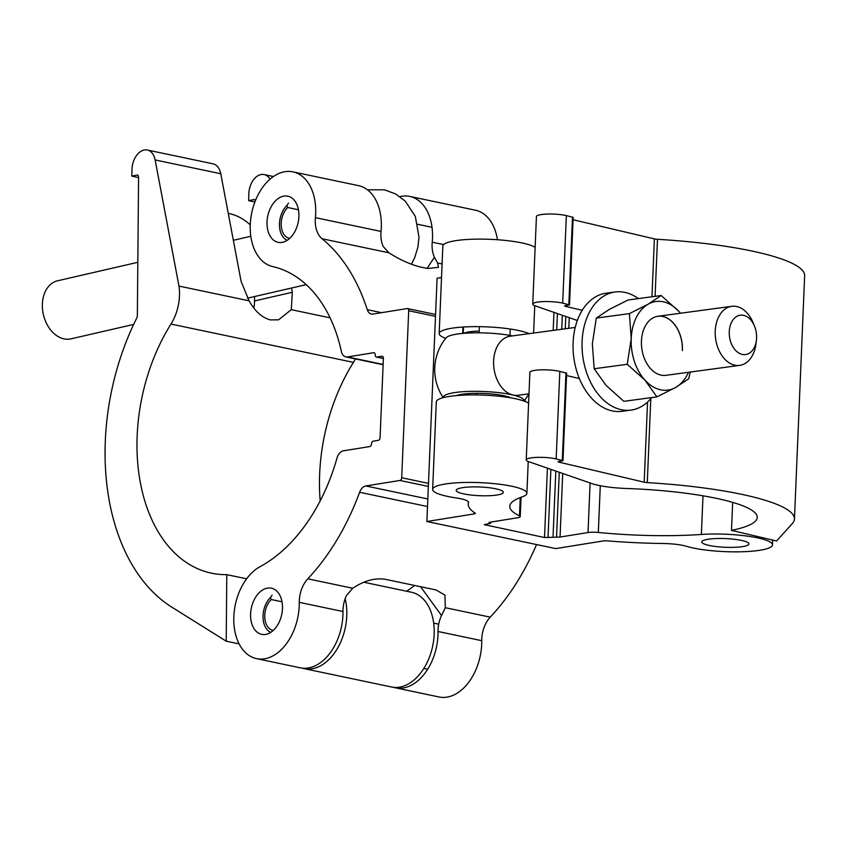 <?xml version="1.0" encoding="UTF-8"?>
<svg xmlns="http://www.w3.org/2000/svg" width="847" height="847" viewBox="0 0 847 847"><rect width="100%" height="100%" fill="white"/><g stroke="black" fill="none" stroke-linecap="round" stroke-linejoin="round"><path stroke-width="1.27" d="M399.922 196.62A48.417 31.89 101.9 0 1 401.785 196.25A48.417 31.89 101.9 0 1 409.736 196.409L475.368 210.194A48.417 31.89 101.9 0 1 497.454 239.733M409.736 196.409A48.417 31.89 101.9 0 1 432.235 242.189A24.828 16.358 -78.1 0 0 434.405 257.255L437.634 263.025L438.471 267.334L427.502 268.499L420.186 266.964C409.874 264.275 399.456 259.553 388.921 252.798L383.215 246.509A24.828 16.358 -78.1 0 1 381.044 231.443L315.412 217.658A24.828 16.358 -78.1 0 0 322.051 238.748A206.562 136.06 101.9 0 1 367.27 309.663A9.931 6.543 -78.1 0 0 371.399 314.025A9.931 6.543 -78.1 0 0 373.029 314.057L407.132 308.562A2.477 1.63 101.9 0 1 407.534 308.573A2.477 1.63 101.9 0 1 408.699 310.733L401.7 477.75A2.477 1.63 101.9 0 1 399.922 480.461L365.83 485.956A9.931 6.543 -78.1 0 0 359.615 492.276A206.562 136.06 101.9 0 1 307.8 578.829A24.828 16.358 -78.1 0 0 299.287 602.355A48.417 31.89 101.9 0 1 256.588 658.648A48.417 31.89 101.9 0 1 233.825 616.828A48.417 31.89 101.9 0 1 260.05 566.685A158.145 104.17 -78.1 0 0 336.947 458.216A9.931 6.543 101.9 0 1 343.511 450.795L369.705 446.581A2.477 1.63 -78.1 0 0 371.484 443.87A2.477 1.63 101.9 0 1 373.262 441.16L378.291 440.345A2.477 1.63 -78.1 0 0 380.07 437.645L383.384 358.408A2.477 1.63 -78.1 0 0 382.219 356.248A2.477 1.63 -78.1 0 0 381.817 356.238L376.788 357.053A2.477 1.63 101.9 0 1 376.375 357.042A2.477 1.63 101.9 0 1 375.21 354.882A2.477 1.63 -78.1 0 0 374.046 352.723A2.477 1.63 -78.1 0 0 373.633 352.712L347.45 356.936A9.931 6.543 101.9 0 1 345.82 356.905A9.931 6.543 101.9 0 1 341.415 351.547A158.145 104.17 -78.1 0 0 272.628 266.54A48.417 31.89 101.9 0 1 250.807 218.304A48.417 31.89 101.9 0 1 284.963 171.708A48.417 31.89 101.9 0 1 292.924 171.867A48.417 31.89 101.9 0 1 315.412 217.658M283.936 196.091A23.589 15.532 101.9 0 1 287.821 196.165A23.589 15.532 101.9 0 1 298.652 219.564A23.589 15.532 101.9 0 1 281.998 242.411A23.589 15.532 101.9 0 1 278.123 242.327A23.589 15.532 101.9 0 1 267.281 218.928A23.589 15.532 101.9 0 1 283.936 196.091M292.924 171.867L358.556 185.652A48.417 31.89 101.9 0 1 381.044 231.443M267.504 588.114A23.589 15.532 101.9 0 1 271.389 588.189A23.589 15.532 101.9 0 1 282.22 611.587A23.589 15.532 101.9 0 1 265.566 634.435A23.589 15.532 101.9 0 1 261.691 634.35A23.589 15.532 101.9 0 1 250.85 610.952A23.589 15.532 101.9 0 1 267.504 588.114M256.588 658.648L300.283 667.828A48.417 31.89 101.9 0 0 342.982 611.534A24.828 16.358 -78.1 0 1 346.455 595.568L352.733 588.263C363.808 580.82 374.554 577.802 384.962 579.232L436.152 589.978L444.94 595.145L445.321 607.712L441.52 615.536A24.828 16.358 -78.1 0 0 438.047 631.502A48.417 31.89 101.9 0 1 395.337 687.796A48.417 31.89 101.9 0 1 393.442 687.298M536.532 544.557A206.562 136.06 101.9 0 1 490.254 617.145A24.828 16.358 -78.1 0 0 481.742 640.681A48.417 31.89 101.9 0 1 439.032 696.975L395.337 687.796M406.56 591.217A158.145 104.17 -78.1 0 0 414.617 585.457M291.527 288.033L292.321 292.257L291.294 309.674L278.578 319.817L270.299 319.901C261.945 317.583 254.883 311.23 249.103 300.812L241.13 281.5L220.771 173.741A17.374 11.445 -78.1 0 0 212.957 163.81L147.325 150.025A17.374 11.445 -78.1 0 0 132.005 169.432L131.857 176.144L136.939 175.043A2.477 1.63 101.9 0 1 137.405 175.043A2.477 1.63 101.9 0 1 138.58 177.087L137.352 315.19A4.966 3.272 101.9 0 1 136.589 318.387A205.323 135.245 -78.1 0 0 171.846 607.161L226.213 641.19L226.795 574.647A158.156 104.17 101.9 0 1 211.506 573.175A158.156 104.17 101.9 0 1 170.978 324.052A39.724 26.162 -78.1 0 0 178.971 286.085L155.139 159.945A17.374 11.445 -78.1 0 0 147.325 150.025M246.615 578.808L226.795 574.647M320.177 500.905A158.156 104.17 101.9 0 1 353.432 362.378A39.724 26.162 -78.1 0 0 355.412 358.916M302.22 668.145A48.417 31.89 -78.1 0 0 304.115 668.632A48.417 31.89 -78.1 0 0 313.655 668.484A48.417 31.89 -78.1 0 0 345.163 598.691M363.871 582.249L411.409 592.233A48.417 31.89 101.9 0 1 433.791 639.104A48.417 31.89 101.9 0 1 401.033 686.843A48.417 31.89 101.9 0 1 391.505 686.991L304.115 668.632M291.294 309.674L330.076 317.826M255.318 200.866A2.477 1.63 -78.1 0 0 254.227 199.574A2.477 1.63 -78.1 0 0 253.751 199.585L248.679 200.675L248.817 193.974A17.374 11.445 101.9 0 1 264.148 174.567A17.374 11.445 101.9 0 1 270.034 179.162M248.679 200.675L254.883 201.978M178.971 286.085L249.103 300.812M131.857 176.144L138.569 177.552M253.888 307.927A34.759 25.018 77 0 0 254.513 300.971L254.555 296.556M239.129 643.9L226.213 641.19M137.828 262.305L57.596 280.791A29.793 21.44 77 0 0 42.35 305.216A29.793 21.44 77 0 0 70.979 338.853L133.678 324.412M250.257 224.9A59.586 42.879 77 0 0 228.267 213.444M272.099 595.113L270.479 597.506A19.926 13.129 -78.1 0 0 267.239 601.582A19.926 13.129 -78.1 0 0 263.046 615.525A19.926 13.129 -78.1 0 0 263.279 620.428A19.926 13.129 -78.1 0 0 270.775 632.349M270.479 597.506L271.252 599.528A17.374 11.445 -78.1 0 0 264.762 615.25A17.374 11.445 -78.1 0 0 272.925 630.369A17.374 11.445 -78.1 0 0 273.253 630.433M438.714 624.186L433.675 623.127M282.009 601.793L271.252 599.528M288.531 203.089L286.911 205.482A19.926 13.129 -78.1 0 0 283.671 209.558A19.926 13.129 -78.1 0 0 279.478 223.513A19.926 13.129 -78.1 0 0 279.711 228.404A19.926 13.129 -78.1 0 0 287.207 240.326M286.911 205.482L287.684 207.504A17.374 11.445 -78.1 0 0 281.193 223.227A17.374 11.445 -78.1 0 0 289.356 238.346A17.374 11.445 -78.1 0 0 289.685 238.409M432.012 227.303L417.783 224.317M298.44 209.77L287.684 207.504M462.398 487.692A23.589 4.351 -177.6 0 0 456.205 490.36A23.589 4.351 -177.6 0 0 471.133 495.05A23.589 4.351 -177.6 0 0 497.136 494.997A23.589 4.351 -177.6 0 0 503.33 492.329A23.589 4.351 -177.6 0 0 488.401 487.639A23.589 4.351 -177.6 0 0 462.398 487.692M707.997 539.285A23.589 4.351 -177.6 0 0 701.792 541.942A23.589 4.351 -177.6 0 0 716.731 546.633A23.589 4.351 -177.6 0 0 742.724 546.58A23.589 4.351 -177.6 0 0 748.928 543.922A23.589 4.351 -177.6 0 0 733.989 539.232A23.589 4.351 -177.6 0 0 707.997 539.285M445.035 484.05A47.167 8.703 -177.6 0 0 432.637 489.365A47.167 8.703 -177.6 0 0 456.152 497.93A24.828 4.584 2.4 0 1 468.529 502.44A24.828 4.584 2.4 0 1 468.486 502.663A154.673 28.544 -177.6 0 0 468.232 504.103A154.673 28.544 -177.6 0 0 475.167 513.07A4.966 0.921 2.4 0 1 475.389 513.356A4.966 0.921 2.4 0 1 474.087 513.917L426.888 521.519L555.77 548.591L602.969 540.989A4.966 0.921 2.4 0 1 607.68 540.905A154.673 28.544 -177.6 0 0 662.862 543.499A24.828 4.584 2.4 0 1 686.758 546.368A47.167 8.703 -177.6 0 0 739.367 551.821A47.167 8.703 -177.6 0 0 772.496 544.907A47.167 8.703 -177.6 0 0 748.875 536.331A47.167 8.703 -177.6 0 0 701.38 534.457A127.114 23.462 2.4 0 1 598.331 532.456A9.931 1.832 -177.6 0 0 588.019 532.541L560.058 537.051L544.515 537.517L484.293 524.664L490.625 523.298L489.015 522.546L489.672 522.26L517.633 517.761A9.931 1.832 -177.6 0 0 520.238 516.638A9.931 1.832 -177.6 0 0 519.486 515.887A127.114 23.462 2.4 0 1 509.767 506.305A127.114 23.462 2.4 0 1 522.26 496.84A47.167 8.703 -177.6 0 0 526.898 493.325A47.167 8.703 -177.6 0 0 497.03 483.933A47.167 8.703 -177.6 0 0 445.035 484.05M528.602 403.161A47.167 8.703 -177.6 0 0 494.013 395.761A47.167 8.703 -177.6 0 0 448.698 396.523A47.167 8.703 -177.6 0 0 436.3 401.849L432.637 489.365M479.201 331.113A23.589 4.351 -177.6 0 0 468.931 331.908A23.589 4.351 -177.6 0 0 463.86 333.316M529.121 333.654A47.167 8.703 -177.6 0 0 451.557 328.265A47.167 8.703 -177.6 0 0 439.17 333.58A47.167 8.703 -177.6 0 0 445.713 338.345M535.135 247.377A47.167 8.703 -177.6 0 0 500.545 239.976A47.167 8.703 -177.6 0 0 455.231 240.739A47.167 8.703 -177.6 0 0 442.833 246.064L439.17 333.58M441.52 277.498L437.084 278.218L426.888 521.519M731.501 530.381A127.114 23.462 -177.6 0 0 757.239 517.432A127.114 23.462 -177.6 0 0 626.78 488.497A39.724 7.337 2.4 0 1 591.714 483.531L528.719 461.668A17.363 3.208 2.4 0 1 526.231 459.879A17.363 3.208 2.4 0 1 537.21 457.369A17.363 3.208 2.4 0 1 556.161 458.915L562.98 460.704L558.872 461.456L558.099 461.753L558.787 462.102L644.196 482.197A4.966 0.921 -177.6 0 0 647.277 482.61A164.36 30.333 2.4 0 1 794.454 518.999A164.36 30.333 2.4 0 1 792.369 523.499L776.593 541L731.501 530.381L732.676 502.377M577.326 320.484L535.251 305.883A17.363 3.208 2.4 0 1 532.752 304.094A17.363 3.208 2.4 0 1 543.742 301.585A17.363 3.208 2.4 0 1 562.683 303.131L569.512 304.92L565.404 305.672L564.631 305.968L565.309 306.318L582.228 310.288M532.752 304.094L536.426 216.578A17.363 3.208 2.4 0 1 547.406 214.058A17.363 3.208 2.4 0 1 566.357 215.604L573.175 217.393L569.512 304.92M573.08 219.754L654.392 238.896A4.966 0.921 -177.6 0 0 657.473 239.299A164.36 30.333 2.4 0 1 804.65 275.688L794.454 518.999M562.98 460.704L566.654 373.178L559.825 371.388A17.363 3.208 -177.6 0 0 540.873 369.843A17.363 3.208 -177.6 0 0 529.894 372.362L526.231 459.879M579.359 378.556L566.548 375.539M456.522 395.581A29.793 5.495 2.4 0 1 463.15 394.12A29.793 5.495 2.4 0 1 510.942 397.857M742.11 354.374A19.862 13.541 82.3 0 0 756.403 340.303A19.862 13.541 82.3 0 0 754.476 326.063A19.862 13.541 82.3 0 0 743.74 315.37A19.862 13.541 82.3 0 0 729.267 331.653A19.862 13.541 82.3 0 0 742.11 354.374M756.403 340.303L755.937 343.988A29.793 20.317 -97.7 0 1 739.706 365.364A29.793 20.317 -97.7 0 1 734.497 365.099A29.793 20.317 -97.7 0 1 715.249 334.777A29.793 20.317 -97.7 0 1 731.744 306.318A29.793 20.317 -97.7 0 1 736.954 306.593A29.793 20.317 -97.7 0 1 753.057 322.633L754.476 326.063M528.994 393.802L518.089 395.274A29.793 20.317 -97.7 0 1 512.88 394.998A40.338 7.443 -177.6 0 0 455.898 392.415A40.338 7.443 -177.6 0 0 443.362 397.614M512.573 335.888A40.338 7.443 -177.6 0 0 458.343 333.909A40.338 7.443 -177.6 0 0 446.21 337.731A50.153 50.153 0 0 0 443.225 397.645M523.88 400.991A40.338 7.443 -177.6 0 0 512.88 394.998A29.793 20.317 -97.7 0 1 493.632 364.686A29.793 20.317 -97.7 0 1 510.127 336.217L575.219 327.44M651.724 397.561A59.586 40.635 -97.7 0 1 631.036 410.096A59.586 40.635 -97.7 0 1 620.618 409.556A59.586 40.635 -97.7 0 1 582.122 348.922A59.586 40.635 -97.7 0 1 615.102 291.993A59.586 40.635 -97.7 0 1 625.52 292.533A59.586 40.635 -97.7 0 1 638.373 298.589M631.036 410.096L622.047 411.303A59.586 40.635 -97.7 0 1 611.619 410.763A59.586 40.635 -97.7 0 1 573.123 350.139A59.586 40.635 -97.7 0 1 606.103 293.21L615.102 291.993M682.428 350.616A29.793 20.317 82.3 0 0 657.96 316.27A29.793 20.317 82.3 0 0 641.454 340.981A29.793 20.317 82.3 0 0 665.933 375.327L739.706 365.364M661.179 295.518L628.093 299.986L609.3 309.42L596.299 318.08L629.385 313.623L648.167 304.179L661.179 295.518L678.902 311.41A44.69 30.471 82.3 0 0 648.167 304.179A44.69 30.471 -97.7 0 0 631.216 338.567L629.385 313.623M680.512 313.231L678.902 311.41A44.69 30.471 82.3 0 1 680.469 313.231M627.256 364.295L644.98 380.187A44.69 30.471 82.3 0 1 631.216 338.567L627.256 364.295L594.171 368.752L592.339 343.808L596.299 318.08M594.171 368.752L606.113 385.427L623.847 401.33L656.923 396.862L675.715 387.418L688.717 378.757L690.241 372.045M688.442 372.288A44.69 30.471 82.3 0 1 675.715 387.418A44.69 30.471 82.3 0 1 644.98 380.187L656.923 396.862M657.918 316.28A29.793 20.317 -97.7 0 1 682.343 350.637M466.792 394.998L466.845 393.717M469.397 332.977L469.439 331.833M476.522 394.924L476.596 393.315M479.127 332.818L479.381 326.656M460.652 395.274L460.683 394.511M463.245 333.369L463.51 327.006M443.616 244.582L432.235 242.189M352.733 588.263L307.8 578.829M490.254 617.145L445.321 607.712M427.513 506.538L359.615 492.276M342.982 611.534L299.287 602.355M388.921 252.798L322.051 238.748M381.616 312.681L367.27 309.663M442.081 263.957L437.634 263.025M435.485 316.365L408.699 310.733M428.487 483.372L401.7 477.75M428.36 486.432L399.922 480.461M427.83 498.978L365.83 485.956M481.742 640.681L438.047 631.502M382.6 356.407L381.817 356.238M383.384 358.44L376.788 357.053M374.416 352.881L373.633 352.712M383.14 364.432L347.45 356.936M427.079 268.414L434.405 257.255M441.52 615.536L420.588 586.706M170.978 324.052L353.432 362.378M253.751 199.585L254.661 199.776M155.139 159.945L220.771 173.741M136.939 175.043L137.839 175.234M292.321 292.257L254.513 300.971M701.38 534.457L702.999 495.813M598.331 532.456L600.29 485.733M519.486 515.887L520.249 497.57M485.098 525.034L485.119 524.357M489.82 522.917L489.852 522.239M474.087 513.917L474.151 512.393M588.019 532.541L590.094 482.97M560.058 537.051L562.715 473.473M568.803 328.308L569.248 317.689M556.553 536.934L559.264 472.266M565.277 328.774L565.785 316.482M553.049 536.818L555.801 471.07M561.741 329.25L562.334 315.285M548.02 537.633L550.878 469.354M556.723 329.938L557.411 313.57M544.515 537.517L547.416 468.158M553.186 330.404L553.949 312.374M566.357 215.604L562.683 303.131M572.498 217.054L568.835 304.571M565.341 305.682L565.309 306.318M559.825 371.388L556.161 458.915M565.965 372.839L562.302 460.355M558.808 461.467L558.787 462.102M654.392 238.896L651.968 296.757M647.553 402.05L644.196 482.197M657.473 239.299L655.091 296.334M650.792 398.683L647.277 482.61M435.559 314.459L407.534 308.573M383.384 358.514L376.375 357.042M383.119 364.739L345.82 356.905M264.148 174.567L273.443 176.515M250.818 236.271L233.349 240.294M367.45 189.802L384.453 189.823L395.57 193.91L405.215 201.078L415.326 216.387L419.011 237.171L417.878 247.25L414.712 257.615L411.409 264.296M306.222 284.645L247.472 298.186M263.279 620.428L263.544 622.323M427.661 669.278L423.828 668.474M267.239 601.582L268.245 599.951M279.711 228.404L279.976 230.299M283.671 209.558L284.677 207.928M533.61 333.051L534.753 305.703M468.232 504.103L468.327 501.805M490.625 523.298L490.678 522.101M520.238 516.638L521.053 497.263M525.066 401.425L525.151 399.562M526.898 493.325L528.232 461.488M772.496 544.907L772.697 540.079M524.018 401.033A50.153 50.153 0 0 0 528.824 393.823M731.744 306.318L657.96 316.27M507.374 397.285L507.406 396.597M509.968 335.401L510.233 329.028M460.122 395.305L460.154 394.617M462.716 333.422L462.981 327.048"/></g></svg>
